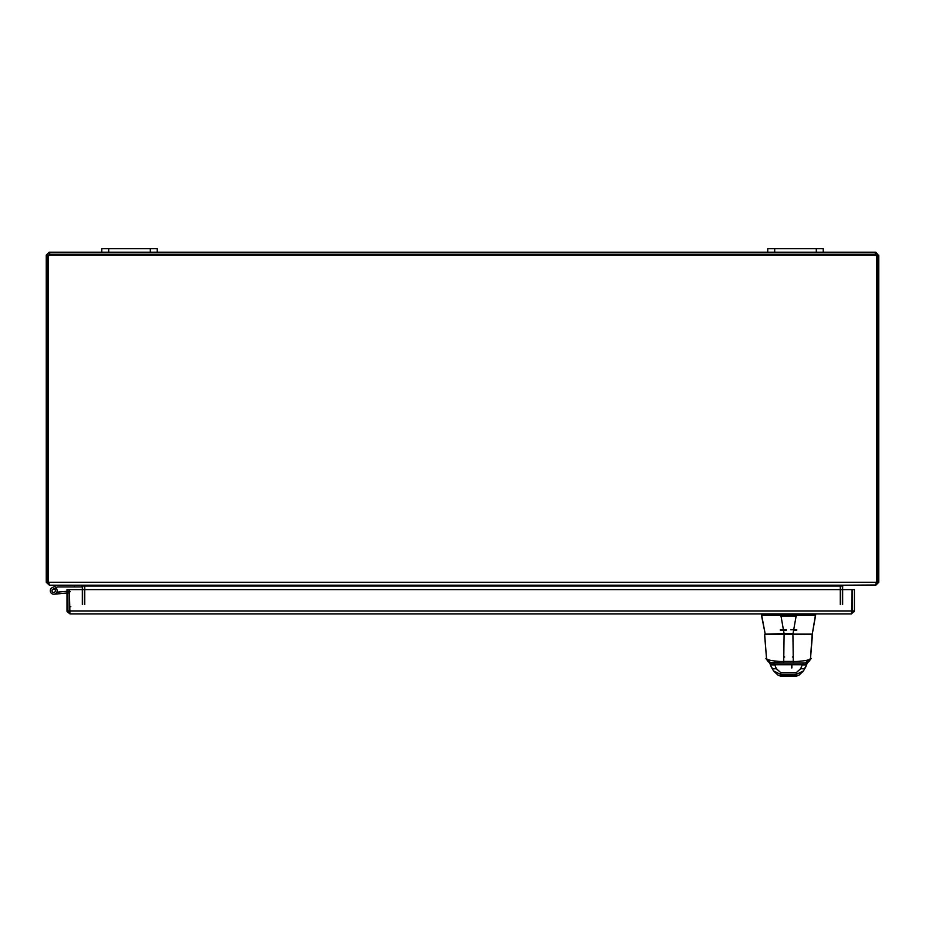 <?xml version="1.0" encoding="UTF-8"?>
<svg xmlns="http://www.w3.org/2000/svg" width="925" height="925" viewBox="0 0 925 925"><rect width="100%" height="100%" fill="white"/><g stroke="black" fill="none" stroke-linecap="round" stroke-linejoin="round"><path stroke-width="1.39" d="M823.25 252.19L823.25 248.721L767.75 248.721L767.75 252.19L823.25 252.19L823.25 248.721L823.25 252.19L875.501 252.19L875.501 254.248L49.499 254.248L49.499 255.115L49.499 252.19L49.915 254.502M157.25 248.721L101.75 248.721L101.75 252.19L157.25 252.19L157.25 248.721M84.406 604.499L84.383 585.652M57.674 586.924L81.481 586.924L81.481 585.19L82.348 586.057L82.348 604.499M840.617 585.652L840.594 604.499M875.825 585.005L843.519 585.19L842.652 586.057L842.652 604.499M840.282 604.499L840.282 586.057L84.718 586.057L84.718 604.499M840.282 586.057L843.207 585.19M84.718 586.057L81.793 585.19M49.175 583.132L48.308 582.264L46.25 582.264L49.175 585.005M875.825 585.19L878.75 582.264L878.75 255.797L876.692 255.797L875.501 254.248M876.692 582.264L878.75 582.264L876.692 582.264L876.692 255.797M49.499 254.248L49.499 255.115A1.942 1.942 0 0 1 47.279 255.728L47.279 582.264L876.391 582.264L875.524 585.19L49.476 585.19L48.632 582.947M46.25 255.797L46.25 582.264L48.308 582.264L48.308 255.797L46.25 255.797L46.25 255.115L49.175 252.19M876.391 582.264L877.721 582.264L877.721 255.728A1.942 1.942 0 0 1 875.501 255.115L875.825 252.19L878.75 255.797M878.75 255.115L876.692 255.115M875.825 252.19L875.825 254.248M49.175 254.248L48.308 255.797M48.308 255.115L46.25 255.115M875.235 254.282L875.501 255.115L49.499 255.115M875.085 254.502L875.501 252.19M49.499 252.19L101.75 252.19M157.25 252.19L767.75 252.19M812.046 634.087L788.539 634.087M766.594 658.797A5.457 5.457 -90 0 0 771.913 663.04L793.315 663.04L792.91 634.504L764.559 634.423L766.49 658.103C762.824 659.456 777.035 661.907 783.718 661.398L793.315 661.398C799.847 661.918 814.185 659.479 810.543 658.103L812.474 634.423L765.218 634.087L761.414 615.113L762.478 615.113M765.218 634.087L761.414 613.876L765.218 634.087L784.099 633.637L780.839 615.113A3.584 3.584 90 0 1 780.619 615.102L761.448 615.102L761.414 613.876L762.478 613.876L69.942 613.876L69.375 589.595L852.064 589.595L851.497 613.876L69.942 613.876L67.109 611.679L69.942 611.818L69.074 610.951L67.016 610.951L67.109 611.679M761.448 613.876L796.518 613.876L780.619 613.876L780.619 615.102M766.478 658.461L770.768 662.924L783.706 663.04L784.099 633.637L793.026 633.637L796.298 615.113A3.584 3.584 90 0 0 796.518 615.102L796.518 614.42L780.619 614.42L796.518 613.876L851.497 613.876L854.423 610.951L854.423 589.595L852.364 589.595L852.364 610.951L854.423 610.951M796.298 615.113L780.839 615.113M815.642 615.113L812.37 633.637L815.642 613.876L815.642 615.113L796.518 615.102L796.518 613.876M786.377 630.26L780.365 630.26M796.749 630.26L793.627 630.26M778.596 675.366L780.873 676.279L796.159 676.279L798.437 675.366M775.277 672.556L777.948 675.123L780.873 676.279L778.515 675.285M798.518 675.285L796.159 676.279M784.666 634.087L766.501 634.087M786.331 634.504L783.88 634.504M790.702 634.504L810.531 634.087M791.904 667.896L791.904 664.74M805.536 667.341L803.443 670.949L796.032 674.545L781.001 674.545L773.589 670.949L771.184 666.752A5.457 3.642 -19.8 0 1 771.034 665.827L770.236 663.768M769.692 663.063A5.457 3.584 -23.8 0 0 769.75 663.179L771.184 666.752A5.457 3.642 -19.8 0 0 776.318 668.659L774.745 664.74A7.654 3.665 71.4 0 0 774.595 664.578L772.849 663.04L804.183 663.04L802.438 664.578A7.654 3.665 -71.4 0 0 802.287 664.74L800.715 668.659L796.043 672.868L780.989 672.868L776.318 668.659M769.473 662.485A5.457 3.735 -25 0 0 769.646 662.947L769.75 663.179A5.457 3.584 -23.8 0 0 774.745 664.74L802.287 664.74A5.457 3.584 -156.2 0 0 807.282 663.179L807.386 662.947A5.457 3.735 -155 0 1 802.438 664.578M769.415 662.45L769.646 662.947A5.457 3.735 -25 0 0 774.595 664.578M766.49 658.103L764.663 634.446M812.15 634.087L810.543 658.103M806.797 663.768L805.999 665.827A5.457 3.642 -160.2 0 1 805.848 666.752L805.848 666.752A5.457 3.642 -160.2 0 1 800.715 668.659M807.328 663.063A5.457 3.584 -156.2 0 1 807.282 663.179L803.443 670.949L799.084 675.123L801.755 672.556M780.873 676.279L777.948 675.123L773.589 670.949L771.496 667.341M776.919 663.04L800.113 663.04M793.315 663.04L805.12 663.04A5.457 5.457 -90 0 0 810.427 658.797M67.016 610.951L67.016 589.595L69.074 589.595L69.074 610.951M854.33 611.679L851.497 611.818L852.364 610.951M56.876 592.208L68.913 591.156A1.734 1.734 0 0 1 70.242 591.607M69.074 593.792A0.833 0.833 0 0 0 68.797 593.179M54.459 589.167A1.734 1.734 0 0 0 52.968 589.179L55.673 587.861A3.469 3.469 0 0 1 56.205 588.312L54.459 589.167A1.734 1.734 0 0 1 53.731 592.474A1.734 1.734 0 0 1 52.968 589.179M68.161 592.96L54.043 594.197L59.015 593.757L54.043 594.197L59.015 593.757L54.043 594.197L59.015 593.757L54.043 594.197L59.015 593.757L54.043 594.197L59.015 593.757L54.043 594.197L59.015 593.757L54.043 594.197L59.015 593.757L54.043 594.197L59.015 593.757L58.865 592.035M70.809 606.661L69.074 606.812M53.592 589.086A1.665 1.665 0 0 0 52.078 590.89A1.665 1.665 0 0 0 53.881 592.393A1.665 1.665 0 0 0 55.396 590.589A1.665 1.665 0 0 0 53.592 589.086M57.269 585.19L52.205 587.629A3.469 3.469 0 0 0 51.8 593.619A3.469 3.469 0 0 0 56.205 588.312M57.489 586.97L55.673 587.861M74.543 585.19L74.543 586.924M108.688 252.19L108.688 248.721M150.312 248.721L150.312 252.19M774.688 252.19L774.688 248.721M816.312 248.721L816.312 252.19M842.652 586.057L840.594 586.057M82.348 586.057L84.406 586.057M783.417 629.717L783.082 627.855M786.377 629.717L780.365 629.717M794.008 628.063L793.719 629.717M796.749 629.717L790.748 629.717M783.822 657.028L784.666 657.028M792.367 657.028L793.211 657.028M780.989 672.868L780.318 675.62L796.714 675.62L796.043 672.868M774.861 661.04L774.861 663.04M791.58 667.931L791.58 664.74M69.375 610.951L852.064 610.951M780.619 616.062L796.506 616.062M796.124 616.073L786.921 616.073L796.124 616.073M810.554 658.461L805.166 663.04"/></g></svg>
